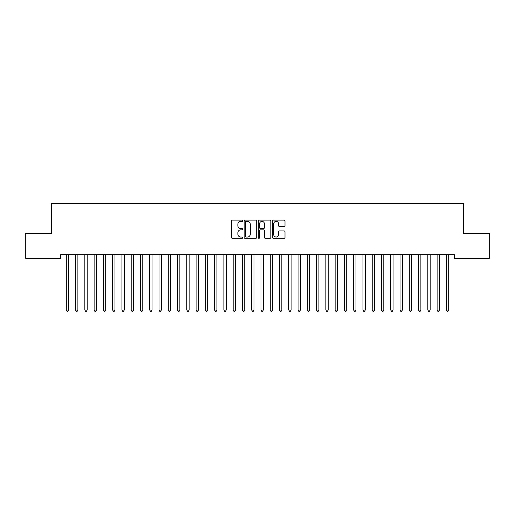 <?xml version="1.0" encoding="UTF-8"?>
<svg xmlns="http://www.w3.org/2000/svg" width="515" height="515" viewBox="0 0 515 515"><rect width="100%" height="100%" fill="white"/><g stroke="black" fill="none" stroke-linecap="round" stroke-linejoin="round"><path stroke-width="0.77" d="M242.668 220.755A0.637 0.637 0 0 0 242.031 220.117L232.362 220.117A0.908 0.908 0 0 0 231.454 221.025L231.454 237.409A0.908 0.908 0 0 0 232.362 238.316L242.031 238.316A0.637 0.637 0 0 0 242.668 237.679A0.637 0.637 0 0 0 242.031 237.042L240.782 237.042A2.91 2.91 0 0 1 237.866 234.132L237.866 232.767A2.91 2.91 0 0 1 240.782 229.857L242.031 229.857A0.637 0.637 0 0 0 242.668 229.22A0.637 0.637 0 0 0 242.031 228.583L240.782 228.583A2.91 2.91 0 0 1 237.866 225.667L237.866 224.302A2.91 2.91 0 0 1 240.782 221.392L242.031 221.392A0.637 0.637 0 0 0 242.668 220.755M284.093 226.536A0.908 0.908 0 0 0 285.001 225.622L285.001 221.025A0.908 0.908 0 0 0 284.093 220.117L273.356 220.117A0.908 0.908 0 0 0 272.448 221.025L272.448 237.409A0.908 0.908 0 0 0 273.356 238.316L284.093 238.316A0.908 0.908 0 0 0 285.001 237.409L285.001 231.853A0.908 0.908 0 0 0 284.093 230.945L279.497 230.945A0.908 0.908 0 0 0 278.589 231.853L278.589 234.608A2.433 2.433 0 0 1 276.156 237.042A2.433 2.433 0 0 1 273.716 234.608L273.716 223.825A2.433 2.433 0 0 1 276.156 221.392A2.433 2.433 0 0 1 278.589 223.825L278.589 225.622A0.908 0.908 0 0 0 279.497 226.536L284.093 226.536M454.301 254.713L60.699 254.713L60.699 258.421L25.75 258.421L25.75 233.392L51.429 233.392L51.429 203.728L463.571 203.728L463.571 233.392L489.25 233.392L489.25 258.421L454.301 258.421L454.301 254.713M256.702 221.025A0.908 0.908 0 0 0 255.794 220.117L245.056 220.117A0.908 0.908 0 0 0 244.149 221.025L244.149 237.409A0.908 0.908 0 0 0 245.056 238.316L255.794 238.316A0.908 0.908 0 0 0 256.702 237.409L256.702 221.025M259.206 220.117L269.944 220.117A0.908 0.908 0 0 1 270.851 221.025L270.851 237.409A0.908 0.908 0 0 1 269.944 238.316L265.347 238.316A0.908 0.908 0 0 1 264.44 237.409L264.44 230.765A0.908 0.908 0 0 0 263.526 229.857L260.481 229.857A0.908 0.908 0 0 0 259.573 230.765L259.573 237.679A0.637 0.637 0 0 1 258.936 238.316A0.637 0.637 0 0 1 258.298 237.679L258.298 221.025A0.908 0.908 0 0 1 259.206 220.117M246.061 221.392A0.637 0.637 0 0 0 245.423 222.029L245.423 236.404A0.637 0.637 0 0 0 246.061 237.042L247.38 237.042A2.91 2.91 0 0 0 250.29 234.132L250.29 224.302A2.91 2.91 0 0 0 247.38 221.392L246.061 221.392M264.44 223.871A2.433 2.433 0 0 0 262.006 221.437A2.433 2.433 0 0 0 259.573 223.871L259.573 227.669A0.908 0.908 0 0 0 260.481 228.583L263.526 228.583A0.908 0.908 0 0 0 264.44 227.669L264.44 223.871M66.242 254.848A0.927 0.927 -179.4 0 1 66.306 255.189A0.927 0.927 179.6 0 0 66.242 254.848L66.184 254.713M68.746 254.713L68.688 254.848A0.927 0.927 179.6 0 0 68.624 255.189L68.624 310.069L66.306 310.069L66.306 255.189M68.624 310.069L67.928 311.272L67.002 311.272L66.306 310.069M75.512 254.848A0.927 0.927 -179.4 0 1 75.576 255.189A0.927 0.927 179.6 0 0 75.512 254.848L75.454 254.713M84.782 254.848A0.927 0.927 -179.4 0 1 84.846 255.189A0.927 0.927 179.6 0 0 84.782 254.848L84.724 254.713M78.016 254.713L77.958 254.848A0.927 0.927 179.6 0 0 77.894 255.189L77.894 310.069L75.576 310.069L75.576 255.189M77.894 310.069L77.199 311.272L76.272 311.272L75.576 310.069M87.286 254.713L87.228 254.848A0.927 0.927 179.6 0 0 87.164 255.189L87.164 310.069L84.846 310.069L84.846 255.189M87.164 310.069L86.469 311.272L85.541 311.272L84.846 310.069M94.052 254.848A0.927 0.927 -179.4 0 1 94.116 255.189A0.927 0.927 179.6 0 0 94.052 254.848L93.994 254.713M103.322 254.848A0.927 0.927 -179.4 0 1 103.386 255.189A0.927 0.927 179.6 0 0 103.322 254.848L103.264 254.713M96.556 254.713L96.498 254.848A0.927 0.927 179.6 0 0 96.434 255.189L96.434 310.069L94.116 310.069L94.116 255.189M96.434 310.069L95.739 311.272L94.812 311.272L94.116 310.069M105.826 254.713L105.768 254.848A0.927 0.927 179.6 0 0 105.704 255.189L105.704 310.069L103.386 310.069L103.386 255.189M105.704 310.069L105.009 311.272L104.082 311.272L103.386 310.069M112.592 254.848A0.927 0.927 -179.4 0 1 112.656 255.189A0.927 0.927 179.6 0 0 112.592 254.848L112.534 254.713M115.096 254.713L115.038 254.848A0.927 0.927 179.6 0 0 114.974 255.189L114.974 310.069L112.656 310.069L112.656 255.189M114.974 310.069L114.279 311.272L113.352 311.272L112.656 310.069M121.862 254.848A0.927 0.927 -179.4 0 1 121.926 255.189A0.927 0.927 179.6 0 0 121.862 254.848L121.804 254.713M124.366 254.713L124.308 254.848A0.927 0.927 179.6 0 0 124.244 255.189L124.244 310.069L121.926 310.069L121.926 255.189M124.244 310.069L123.549 311.272L122.621 311.272L121.926 310.069M131.132 254.848A0.927 0.927 -179.4 0 1 131.196 255.189A0.927 0.927 179.6 0 0 131.132 254.848L131.074 254.713M133.636 254.713L133.578 254.848A0.927 0.927 179.6 0 0 133.514 255.189L133.514 310.069L131.196 310.069L131.196 255.189M133.514 310.069L132.819 311.272L131.892 311.272L131.196 310.069M140.402 254.848A0.927 0.927 -179.4 0 1 140.466 255.189A0.927 0.927 179.6 0 0 140.402 254.848L140.344 254.713M142.906 254.713L142.848 254.848A0.927 0.927 179.6 0 0 142.784 255.189L142.784 310.069L140.466 310.069L140.466 255.189M142.784 310.069L142.089 311.272L141.162 311.272L140.466 310.069M149.672 254.848A0.927 0.927 -179.4 0 1 149.736 255.189A0.927 0.927 179.6 0 0 149.672 254.848L149.614 254.713M152.176 254.713L152.118 254.848A0.927 0.927 179.6 0 0 152.054 255.189L152.054 310.069L149.736 310.069L149.736 255.189M152.054 310.069L151.359 311.272L150.432 311.272L149.736 310.069M158.942 254.848A0.927 0.927 -179.4 0 1 159.006 255.189A0.927 0.927 179.6 0 0 158.942 254.848L158.884 254.713M161.446 254.713L161.388 254.848A0.927 0.927 179.6 0 0 161.324 255.189L161.324 310.069L159.006 310.069L159.006 255.189M161.324 310.069L160.629 311.272L159.702 311.272L159.006 310.069M168.212 254.848A0.927 0.927 -179.4 0 1 168.276 255.189A0.927 0.927 179.6 0 0 168.212 254.848L168.154 254.713M170.716 254.713L170.658 254.848A0.927 0.927 179.6 0 0 170.594 255.189L170.594 310.069L168.276 310.069L168.276 255.189M170.594 310.069L169.899 311.272L168.972 311.272L168.276 310.069M177.482 254.848A0.927 0.927 -179.4 0 1 177.546 255.189A0.927 0.927 179.6 0 0 177.482 254.848L177.424 254.713M179.986 254.713L179.928 254.848A0.927 0.927 179.6 0 0 179.864 255.189L179.864 310.069L177.546 310.069L177.546 255.189M179.864 310.069L179.168 311.272L178.242 311.272L177.546 310.069M186.752 254.848A0.927 0.927 -179.4 0 1 186.816 255.189A0.927 0.927 179.6 0 0 186.752 254.848L186.694 254.713M189.256 254.713L189.198 254.848A0.927 0.927 179.6 0 0 189.134 255.189L189.134 310.069L186.816 310.069L186.816 255.189M189.134 310.069L188.439 311.272L187.511 311.272L186.816 310.069M196.022 254.848A0.927 0.927 -179.4 0 1 196.086 255.189A0.927 0.927 179.6 0 0 196.022 254.848L195.964 254.713M198.526 254.713L198.468 254.848A0.927 0.927 179.6 0 0 198.404 255.189L198.404 310.069L196.086 310.069L196.086 255.189M198.404 310.069L197.709 311.272L196.782 311.272L196.086 310.069M205.292 254.848A0.927 0.927 -179.4 0 1 205.356 255.189A0.927 0.927 179.6 0 0 205.292 254.848L205.234 254.713M207.796 254.713L207.738 254.848A0.927 0.927 179.6 0 0 207.674 255.189L207.674 310.069L205.356 310.069L205.356 255.189M207.674 310.069L206.978 311.272L206.052 311.272L205.356 310.069M214.562 254.848A0.927 0.927 -179.4 0 1 214.626 255.189A0.927 0.927 179.6 0 0 214.562 254.848L214.504 254.713M217.066 254.713L217.008 254.848A0.927 0.927 179.6 0 0 216.944 255.189L216.944 310.069L214.626 310.069L214.626 255.189M216.944 310.069L216.249 311.272L215.322 311.272L214.626 310.069M223.832 254.848A0.927 0.927 -179.4 0 1 223.896 255.189A0.927 0.927 179.6 0 0 223.832 254.848L223.774 254.713M226.336 254.713L226.278 254.848A0.927 0.927 179.6 0 0 226.214 255.189L226.214 310.069L223.896 310.069L223.896 255.189M226.214 310.069L225.519 311.272L224.592 311.272L223.896 310.069M233.102 254.848A0.927 0.927 -179.4 0 1 233.166 255.189A0.927 0.927 179.6 0 0 233.102 254.848L233.044 254.713M235.606 254.713L235.548 254.848A0.927 0.927 179.6 0 0 235.484 255.189L235.484 310.069L233.166 310.069L233.166 255.189M235.484 310.069L234.789 311.272L233.862 311.272L233.166 310.069M242.372 254.848A0.927 0.927 -179.4 0 1 242.436 255.189A0.927 0.927 179.6 0 0 242.372 254.848L242.314 254.713M244.876 254.713L244.818 254.848A0.927 0.927 179.6 0 0 244.754 255.189L244.754 310.069L242.436 310.069L242.436 255.189M244.754 310.069L244.059 311.272L243.132 311.272L242.436 310.069M251.642 254.848A0.927 0.927 -179.4 0 1 251.706 255.189A0.927 0.927 179.6 0 0 251.642 254.848L251.584 254.713M254.146 254.713L254.088 254.848A0.927 0.927 179.6 0 0 254.024 255.189L254.024 310.069L251.706 310.069L251.706 255.189M254.024 310.069L253.329 311.272L252.401 311.272L251.706 310.069M260.912 254.848A0.927 0.927 -179.4 0 1 260.976 255.189A0.927 0.927 179.6 0 0 260.912 254.848L260.854 254.713M263.416 254.713L263.358 254.848A0.927 0.927 179.6 0 0 263.294 255.189L263.294 310.069L260.976 310.069L260.976 255.189M263.294 310.069L262.599 311.272L261.672 311.272L260.976 310.069M270.182 254.848A0.927 0.927 -179.4 0 1 270.246 255.189A0.927 0.927 179.6 0 0 270.182 254.848L270.124 254.713M272.686 254.713L272.628 254.848A0.927 0.927 179.6 0 0 272.564 255.189L272.564 310.069L270.246 310.069L270.246 255.189M272.564 310.069L271.869 311.272L270.942 311.272L270.246 310.069M279.452 254.848A0.927 0.927 -179.4 0 1 279.516 255.189A0.927 0.927 179.6 0 0 279.452 254.848L279.394 254.713M281.956 254.713L281.898 254.848A0.927 0.927 179.6 0 0 281.834 255.189L281.834 310.069L279.516 310.069L279.516 255.189M281.834 310.069L281.139 311.272L280.212 311.272L279.516 310.069M288.722 254.848A0.927 0.927 -179.4 0 1 288.786 255.189A0.927 0.927 179.6 0 0 288.722 254.848L288.664 254.713M291.226 254.713L291.168 254.848A0.927 0.927 179.6 0 0 291.104 255.189L291.104 310.069L288.786 310.069L288.786 255.189M291.104 310.069L290.409 311.272L289.482 311.272L288.786 310.069M297.992 254.848A0.927 0.927 -179.4 0 1 298.056 255.189A0.927 0.927 179.6 0 0 297.992 254.848L297.934 254.713M300.496 254.713L300.438 254.848A0.927 0.927 179.6 0 0 300.374 255.189L300.374 310.069L298.056 310.069L298.056 255.189M300.374 310.069L299.678 311.272L298.752 311.272L298.056 310.069M307.262 254.848A0.927 0.927 -179.4 0 1 307.326 255.189A0.927 0.927 179.6 0 0 307.262 254.848L307.204 254.713M309.766 254.713L309.708 254.848A0.927 0.927 179.6 0 0 309.644 255.189L309.644 310.069L307.326 310.069L307.326 255.189M309.644 310.069L308.949 311.272L308.022 311.272L307.326 310.069M316.532 254.848A0.927 0.927 -179.4 0 1 316.596 255.189A0.927 0.927 179.6 0 0 316.532 254.848L316.474 254.713M319.036 254.713L318.978 254.848A0.927 0.927 179.6 0 0 318.914 255.189L318.914 310.069L316.596 310.069L316.596 255.189M318.914 310.069L318.219 311.272L317.292 311.272L316.596 310.069M325.802 254.848A0.927 0.927 -179.4 0 1 325.866 255.189A0.927 0.927 179.6 0 0 325.802 254.848L325.744 254.713M328.306 254.713L328.248 254.848A0.927 0.927 179.6 0 0 328.184 255.189L328.184 310.069L325.866 310.069L325.866 255.189M328.184 310.069L327.489 311.272L326.562 311.272L325.866 310.069M335.072 254.848A0.927 0.927 -179.4 0 1 335.136 255.189A0.927 0.927 179.6 0 0 335.072 254.848L335.014 254.713M337.576 254.713L337.518 254.848A0.927 0.927 179.6 0 0 337.454 255.189L337.454 310.069L335.136 310.069L335.136 255.189M337.454 310.069L336.759 311.272L335.832 311.272L335.136 310.069M344.342 254.848A0.927 0.927 -179.4 0 1 344.406 255.189A0.927 0.927 179.6 0 0 344.342 254.848L344.284 254.713M346.846 254.713L346.788 254.848A0.927 0.927 179.6 0 0 346.724 255.189L346.724 310.069L344.406 310.069L344.406 255.189M346.724 310.069L346.029 311.272L345.102 311.272L344.406 310.069M353.612 254.848A0.927 0.927 -179.4 0 1 353.676 255.189A0.927 0.927 179.6 0 0 353.612 254.848L353.554 254.713M356.116 254.713L356.058 254.848A0.927 0.927 179.6 0 0 355.994 255.189L355.994 310.069L353.676 310.069L353.676 255.189M355.994 310.069L355.298 311.272L354.372 311.272L353.676 310.069M362.882 254.848A0.927 0.927 -179.4 0 1 362.946 255.189A0.927 0.927 179.6 0 0 362.882 254.848L362.824 254.713M365.386 254.713L365.328 254.848A0.927 0.927 179.6 0 0 365.264 255.189L365.264 310.069L362.946 310.069L362.946 255.189M365.264 310.069L364.569 311.272L363.642 311.272L362.946 310.069M372.152 254.848A0.927 0.927 -179.4 0 1 372.216 255.189A0.927 0.927 179.6 0 0 372.152 254.848L372.094 254.713M374.656 254.713L374.598 254.848A0.927 0.927 179.6 0 0 374.534 255.189L374.534 310.069L372.216 310.069L372.216 255.189M374.534 310.069L373.839 311.272L372.911 311.272L372.216 310.069M381.422 254.848A0.927 0.927 -179.4 0 1 381.486 255.189A0.927 0.927 179.6 0 0 381.422 254.848L381.364 254.713M383.926 254.713L383.868 254.848A0.927 0.927 179.6 0 0 383.804 255.189L383.804 310.069L381.486 310.069L381.486 255.189M383.804 310.069L383.109 311.272L382.181 311.272L381.486 310.069M390.692 254.848A0.927 0.927 -179.4 0 1 390.756 255.189A0.927 0.927 179.6 0 0 390.692 254.848L390.634 254.713M393.196 254.713L393.138 254.848A0.927 0.927 179.6 0 0 393.074 255.189L393.074 310.069L390.756 310.069L390.756 255.189M393.074 310.069L392.379 311.272L391.452 311.272L390.756 310.069M399.962 254.848A0.927 0.927 -179.4 0 1 400.026 255.189A0.927 0.927 179.6 0 0 399.962 254.848L399.904 254.713M402.466 254.713L402.408 254.848A0.927 0.927 179.6 0 0 402.344 255.189L402.344 310.069L400.026 310.069L400.026 255.189M402.344 310.069L401.649 311.272L400.722 311.272L400.026 310.069M409.232 254.848A0.927 0.927 -179.4 0 1 409.296 255.189A0.927 0.927 179.6 0 0 409.232 254.848L409.174 254.713M411.736 254.713L411.678 254.848A0.927 0.927 179.6 0 0 411.614 255.189L411.614 310.069L409.296 310.069L409.296 255.189M411.614 310.069L410.919 311.272L409.992 311.272L409.296 310.069M418.502 254.848A0.927 0.927 -179.4 0 1 418.566 255.189A0.927 0.927 179.6 0 0 418.502 254.848L418.444 254.713M421.006 254.713L420.948 254.848A0.927 0.927 179.6 0 0 420.884 255.189L420.884 310.069L418.566 310.069L418.566 255.189M420.884 310.069L420.189 311.272L419.262 311.272L418.566 310.069M427.772 254.848A0.927 0.927 -179.4 0 1 427.836 255.189A0.927 0.927 179.6 0 0 427.772 254.848L427.714 254.713M430.276 254.713L430.218 254.848A0.927 0.927 179.6 0 0 430.154 255.189L430.154 310.069L427.836 310.069L427.836 255.189M430.154 310.069L429.459 311.272L428.531 311.272L427.836 310.069M437.042 254.848A0.927 0.927 -179.4 0 1 437.106 255.189A0.927 0.927 179.6 0 0 437.042 254.848L436.984 254.713M439.546 254.713L439.488 254.848A0.927 0.927 179.6 0 0 439.424 255.189L439.424 310.069L437.106 310.069L437.106 255.189M439.424 310.069L438.728 311.272L437.802 311.272L437.106 310.069M446.312 254.848A0.927 0.927 -179.4 0 1 446.376 255.189A0.927 0.927 179.6 0 0 446.312 254.848L446.254 254.713M448.816 254.713L448.758 254.848A0.927 0.927 179.6 0 0 448.694 255.189L448.694 310.069L446.376 310.069L446.376 255.189M448.694 310.069L447.998 311.272L447.072 311.272L446.376 310.069"/></g></svg>
